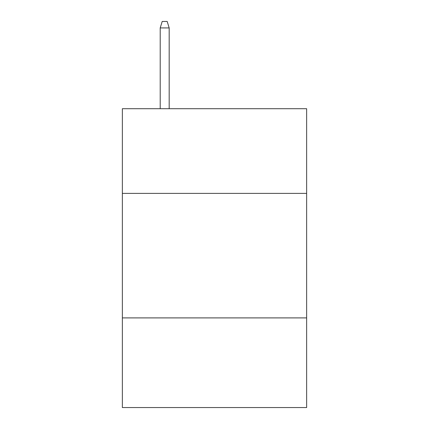 <?xml version="1.0" encoding="UTF-8"?>
<svg xmlns="http://www.w3.org/2000/svg" width="429" height="429" viewBox="0 0 429 429"><rect width="100%" height="100%" fill="white"/><g stroke="black" fill="none" stroke-linecap="round" stroke-linejoin="round"><path stroke-width="0.64" d="M122.356 193.382L306.644 193.382L306.644 108.709L122.356 108.709L122.356 407.55L306.644 407.55L306.644 317.9L122.356 317.9M306.644 317.9L306.644 193.382M169.176 108.709L169.176 27.923L160.21 27.923L160.21 108.709M160.21 27.923L162.205 21.45L167.181 21.45L169.176 27.923"/></g></svg>
